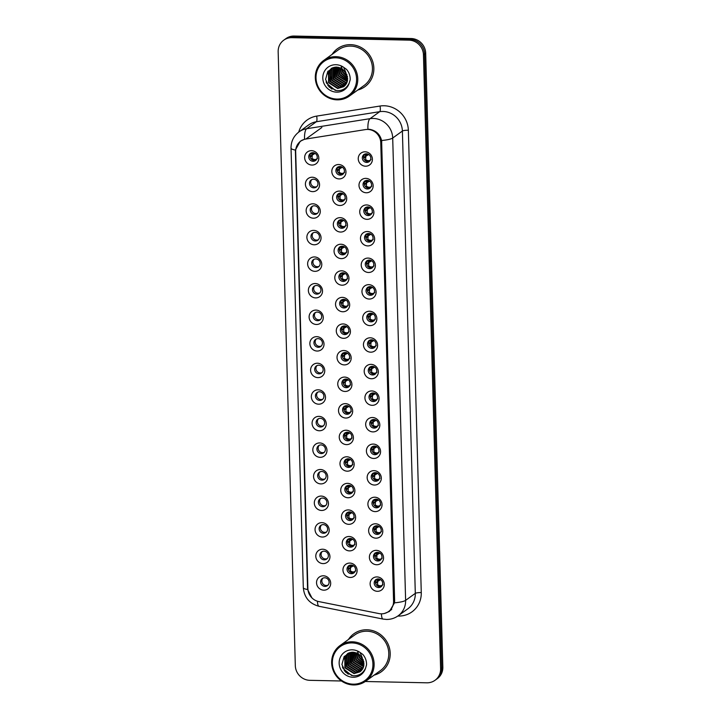 <?xml version="1.0" encoding="UTF-8"?>
<svg xmlns="http://www.w3.org/2000/svg" width="721" height="721" viewBox="0 0 721 721"><rect width="100%" height="100%" fill="white"/><g stroke="black" fill="none" stroke-linecap="round" stroke-linejoin="round"><path stroke-width="1.08" d="M312.68 191.633A7.318 6.949 54.2 0 1 305.407 184.288A7.318 6.949 54.2 0 1 312.274 177.24A7.318 6.949 54.2 0 1 319.556 184.585A7.318 6.949 54.2 0 1 312.68 191.633M313.599 179.223A4.389 4.173 -125.8 0 0 309.715 184.774A4.389 4.173 -125.8 0 0 316.294 187.1A4.389 4.173 -125.8 0 0 313.599 179.223M313.419 218.202A7.318 6.949 54.2 0 1 306.146 210.856A7.318 6.949 54.2 0 1 313.022 203.809A7.318 6.949 54.2 0 1 320.295 211.154A7.318 6.949 54.2 0 1 313.419 218.202M314.347 205.791A4.389 4.173 -125.8 0 0 310.463 211.343A4.389 4.173 -125.8 0 0 317.033 213.668A4.389 4.173 -125.8 0 0 314.347 205.791M314.167 244.77A7.318 6.949 54.2 0 1 306.885 237.425A7.318 6.949 54.2 0 1 313.761 230.378A7.318 6.949 54.2 0 1 321.043 237.723A7.318 6.949 54.2 0 1 314.167 244.77M315.086 232.36A4.389 4.173 -125.8 0 0 311.202 237.912A4.389 4.173 -125.8 0 0 317.772 240.237A4.389 4.173 -125.8 0 0 315.086 232.36M314.906 271.339A7.318 6.949 54.2 0 1 307.633 263.994A7.318 6.949 54.2 0 1 314.509 256.946A7.318 6.949 54.2 0 1 321.782 264.292A7.318 6.949 54.2 0 1 314.906 271.339M315.825 258.929A4.389 4.173 -125.8 0 0 311.941 264.481A4.389 4.173 -125.8 0 0 318.52 266.806A4.389 4.173 -125.8 0 0 315.825 258.929M315.645 297.908A7.318 6.949 54.2 0 1 308.372 290.563A7.318 6.949 54.2 0 1 315.248 283.524A7.318 6.949 54.2 0 1 322.521 290.86A7.318 6.949 54.2 0 1 315.645 297.908M316.573 285.498A4.389 4.173 -125.8 0 0 312.689 291.05A4.389 4.173 -125.8 0 0 319.259 293.384A4.389 4.173 -125.8 0 0 316.573 285.498M316.393 324.477A7.318 6.949 54.2 0 1 309.111 317.132A7.318 6.949 54.2 0 1 315.987 310.093A7.318 6.949 54.2 0 1 323.269 317.438A7.318 6.949 54.2 0 1 316.393 324.477M317.312 312.076A4.389 4.173 -125.8 0 0 313.428 317.619A4.389 4.173 -125.8 0 0 320.007 319.953A4.389 4.173 -125.8 0 0 317.312 312.076M317.132 351.046A7.318 6.949 54.2 0 1 309.859 343.701A7.318 6.949 54.2 0 1 316.735 336.662A7.318 6.949 54.2 0 1 324.008 344.007A7.318 6.949 54.2 0 1 317.132 351.046M318.051 338.645A4.389 4.173 -125.8 0 0 314.167 344.187A4.389 4.173 -125.8 0 0 320.746 346.522A4.389 4.173 -125.8 0 0 318.051 338.645M317.88 377.615A7.318 6.949 54.2 0 1 310.598 370.279A7.318 6.949 54.2 0 1 317.474 363.231A7.318 6.949 54.2 0 1 324.747 370.576A7.318 6.949 54.2 0 1 317.88 377.615M318.799 365.214A4.389 4.173 -125.8 0 0 314.915 370.765A4.389 4.173 -125.8 0 0 321.485 373.09A4.389 4.173 -125.8 0 0 318.799 365.214M318.619 404.184A7.318 6.949 54.2 0 1 311.337 396.847A7.318 6.949 54.2 0 1 318.213 389.8A7.318 6.949 54.2 0 1 325.495 397.145A7.318 6.949 54.2 0 1 318.619 404.184M319.538 391.782A4.389 4.173 -125.8 0 0 315.654 397.334A4.389 4.173 -125.8 0 0 322.233 399.659A4.389 4.173 -125.8 0 0 319.538 391.782M319.358 430.761A7.318 6.949 54.2 0 1 312.085 423.416A7.318 6.949 54.2 0 1 318.961 416.368A7.318 6.949 54.2 0 1 326.234 423.714A7.318 6.949 54.2 0 1 319.358 430.761M320.277 418.351A4.389 4.173 -125.8 0 0 316.393 423.903A4.389 4.173 -125.8 0 0 322.972 426.228A4.389 4.173 -125.8 0 0 320.277 418.351M320.106 457.33A7.318 6.949 54.2 0 1 312.824 449.985A7.318 6.949 54.2 0 1 319.7 442.937A7.318 6.949 54.2 0 1 326.974 450.283A7.318 6.949 54.2 0 1 320.106 457.33M321.025 444.92A4.389 4.173 -125.8 0 0 317.141 450.472A4.389 4.173 -125.8 0 0 323.711 452.797A4.389 4.173 -125.8 0 0 321.025 444.92M320.845 483.899A7.318 6.949 54.2 0 1 313.563 476.554A7.318 6.949 54.2 0 1 320.439 469.506A7.318 6.949 54.2 0 1 327.722 476.851A7.318 6.949 54.2 0 1 320.845 483.899M321.764 471.489A4.389 4.173 -125.8 0 0 317.88 477.041A4.389 4.173 -125.8 0 0 324.459 479.366A4.389 4.173 -125.8 0 0 321.764 471.489M321.584 510.468A7.318 6.949 54.2 0 1 314.311 503.123A7.318 6.949 54.2 0 1 321.187 496.075A7.318 6.949 54.2 0 1 328.461 503.42A7.318 6.949 54.2 0 1 321.584 510.468M322.503 498.058A4.389 4.173 -125.8 0 0 318.619 503.609A4.389 4.173 -125.8 0 0 325.198 505.935A4.389 4.173 -125.8 0 0 322.503 498.058M322.332 537.037A7.318 6.949 54.2 0 1 315.05 529.692A7.318 6.949 54.2 0 1 321.926 522.653A7.318 6.949 54.2 0 1 329.2 529.989A7.318 6.949 54.2 0 1 322.332 537.037M323.251 524.627A4.389 4.173 -125.8 0 0 319.367 530.178A4.389 4.173 -125.8 0 0 325.937 532.513A4.389 4.173 -125.8 0 0 323.251 524.627M323.071 563.606A7.318 6.949 54.2 0 1 315.798 556.261A7.318 6.949 54.2 0 1 322.666 549.222A7.318 6.949 54.2 0 1 329.948 556.567A7.318 6.949 54.2 0 1 323.071 563.606M323.99 551.195A4.389 4.173 -125.8 0 0 320.106 556.747A4.389 4.173 -125.8 0 0 326.685 559.081A4.389 4.173 -125.8 0 0 323.99 551.195M323.81 590.175A7.318 6.949 54.2 0 1 316.537 582.829A7.318 6.949 54.2 0 1 323.414 575.791A7.318 6.949 54.2 0 1 330.687 583.136A7.318 6.949 54.2 0 1 323.81 590.175M324.738 577.773A4.389 4.173 -125.8 0 0 320.845 583.316A4.389 4.173 -125.8 0 0 327.424 585.65A4.389 4.173 -125.8 0 0 324.738 577.773M311.941 165.064A7.318 6.949 54.2 0 1 304.659 157.719A7.318 6.949 54.2 0 1 311.535 150.671A7.318 6.949 54.2 0 1 318.817 158.016A7.318 6.949 54.2 0 1 311.941 165.064M312.86 152.654A4.389 4.173 -125.8 0 0 308.976 158.205A4.389 4.173 -125.8 0 0 315.546 160.531A4.389 4.173 -125.8 0 0 312.86 152.654M339.843 205.485A7.318 6.949 54.2 0 1 332.57 198.14A7.318 6.949 54.2 0 1 339.447 191.092A7.318 6.949 54.2 0 1 346.72 198.437A7.318 6.949 54.2 0 1 339.843 205.485M340.763 193.075A4.389 4.173 -125.8 0 0 336.878 198.626A4.389 4.173 -125.8 0 0 343.457 200.952A4.389 4.173 -125.8 0 0 340.763 193.075M340.591 232.054A7.318 6.949 54.2 0 1 333.309 224.709A7.318 6.949 54.2 0 1 340.186 217.661A7.318 6.949 54.2 0 1 347.459 225.006A7.318 6.949 54.2 0 1 340.591 232.054M341.511 219.644A4.389 4.173 -125.8 0 0 337.626 225.195A4.389 4.173 -125.8 0 0 344.196 227.521A4.389 4.173 -125.8 0 0 341.511 219.644M341.33 258.623A7.318 6.949 54.2 0 1 334.057 251.278A7.318 6.949 54.2 0 1 340.925 244.23A7.318 6.949 54.2 0 1 348.207 251.575A7.318 6.949 54.2 0 1 341.33 258.623M342.25 246.212A4.389 4.173 -125.8 0 0 338.365 251.764A4.389 4.173 -125.8 0 0 344.944 254.089A4.389 4.173 -125.8 0 0 342.25 246.212M342.069 285.192A7.318 6.949 54.2 0 1 334.796 277.846A7.318 6.949 54.2 0 1 341.673 270.808A7.318 6.949 54.2 0 1 348.946 278.144A7.318 6.949 54.2 0 1 342.069 285.192M342.998 272.781A4.389 4.173 -125.8 0 0 339.104 278.333A4.389 4.173 -125.8 0 0 345.683 280.667A4.389 4.173 -125.8 0 0 342.998 272.781M342.817 311.76A7.318 6.949 54.2 0 1 335.535 304.415A7.318 6.949 54.2 0 1 342.412 297.376A7.318 6.949 54.2 0 1 349.685 304.722A7.318 6.949 54.2 0 1 342.817 311.76M343.737 299.35A4.389 4.173 -125.8 0 0 339.852 304.902A4.389 4.173 -125.8 0 0 346.422 307.236A4.389 4.173 -125.8 0 0 343.737 299.35M343.556 338.329A7.318 6.949 54.2 0 1 336.283 330.984A7.318 6.949 54.2 0 1 343.151 323.945A7.318 6.949 54.2 0 1 350.433 331.29A7.318 6.949 54.2 0 1 343.556 338.329M344.476 325.928A4.389 4.173 -125.8 0 0 340.591 331.471A4.389 4.173 -125.8 0 0 347.171 333.805A4.389 4.173 -125.8 0 0 344.476 325.928M344.296 364.898A7.318 6.949 54.2 0 1 337.022 357.553A7.318 6.949 54.2 0 1 343.899 350.514A7.318 6.949 54.2 0 1 351.172 357.859A7.318 6.949 54.2 0 1 344.296 364.898M345.224 352.497A4.389 4.173 -125.8 0 0 341.339 358.049A4.389 4.173 -125.8 0 0 347.91 360.374A4.389 4.173 -125.8 0 0 345.224 352.497M345.044 391.467A7.318 6.949 54.2 0 1 337.761 384.131A7.318 6.949 54.2 0 1 344.638 377.083A7.318 6.949 54.2 0 1 351.92 384.428A7.318 6.949 54.2 0 1 345.044 391.467M345.963 379.066A4.389 4.173 -125.8 0 0 342.078 384.617A4.389 4.173 -125.8 0 0 348.649 386.943A4.389 4.173 -125.8 0 0 345.963 379.066M345.783 418.045A7.318 6.949 54.2 0 1 338.51 410.7A7.318 6.949 54.2 0 1 345.377 403.652A7.318 6.949 54.2 0 1 352.659 410.997A7.318 6.949 54.2 0 1 345.783 418.045M346.702 405.635A4.389 4.173 -125.8 0 0 342.817 411.186A4.389 4.173 -125.8 0 0 349.397 413.512A4.389 4.173 -125.8 0 0 346.702 405.635M346.522 444.614A7.318 6.949 54.2 0 1 339.249 437.268A7.318 6.949 54.2 0 1 346.125 430.221A7.318 6.949 54.2 0 1 353.398 437.566A7.318 6.949 54.2 0 1 346.522 444.614M347.45 432.203A4.389 4.173 -125.8 0 0 343.566 437.755A4.389 4.173 -125.8 0 0 350.136 440.08A4.389 4.173 -125.8 0 0 347.45 432.203M347.27 471.183A7.318 6.949 54.2 0 1 339.988 463.837A7.318 6.949 54.2 0 1 346.864 456.79A7.318 6.949 54.2 0 1 354.146 464.135A7.318 6.949 54.2 0 1 347.27 471.183M348.189 458.772A4.389 4.173 -125.8 0 0 344.305 464.324A4.389 4.173 -125.8 0 0 350.875 466.649A4.389 4.173 -125.8 0 0 348.189 458.772M348.009 497.751A7.318 6.949 54.2 0 1 340.736 490.406A7.318 6.949 54.2 0 1 347.612 483.358A7.318 6.949 54.2 0 1 354.885 490.704A7.318 6.949 54.2 0 1 348.009 497.751M348.928 485.341A4.389 4.173 -125.8 0 0 345.044 490.893A4.389 4.173 -125.8 0 0 351.623 493.218A4.389 4.173 -125.8 0 0 348.928 485.341M348.748 524.32A7.318 6.949 54.2 0 1 341.475 516.975A7.318 6.949 54.2 0 1 348.351 509.927A7.318 6.949 54.2 0 1 355.624 517.272A7.318 6.949 54.2 0 1 348.748 524.32M349.676 511.91A4.389 4.173 -125.8 0 0 345.792 517.462A4.389 4.173 -125.8 0 0 352.362 519.787A4.389 4.173 -125.8 0 0 349.676 511.91M349.496 550.889A7.318 6.949 54.2 0 1 342.214 543.544A7.318 6.949 54.2 0 1 349.09 536.505A7.318 6.949 54.2 0 1 356.372 543.841A7.318 6.949 54.2 0 1 349.496 550.889M350.415 538.479A4.389 4.173 -125.8 0 0 346.531 544.031A4.389 4.173 -125.8 0 0 353.101 546.365A4.389 4.173 -125.8 0 0 350.415 538.479M350.235 577.458A7.318 6.949 54.2 0 1 342.962 570.113A7.318 6.949 54.2 0 1 349.838 563.074A7.318 6.949 54.2 0 1 357.111 570.419A7.318 6.949 54.2 0 1 350.235 577.458M351.154 565.057A4.389 4.173 -125.8 0 0 347.27 570.599A4.389 4.173 -125.8 0 0 353.849 572.934A4.389 4.173 -125.8 0 0 351.154 565.057M339.104 178.916A7.318 6.949 54.2 0 1 331.822 171.571A7.318 6.949 54.2 0 1 338.699 164.523A7.318 6.949 54.2 0 1 345.981 171.868A7.318 6.949 54.2 0 1 339.104 178.916M340.024 166.506A4.389 4.173 -125.8 0 0 336.139 172.058A4.389 4.173 -125.8 0 0 342.718 174.383A4.389 4.173 -125.8 0 0 340.024 166.506M366.268 192.768A7.318 6.949 54.2 0 1 358.995 185.423A7.318 6.949 54.2 0 1 365.871 178.375A7.318 6.949 54.2 0 1 373.145 185.721A7.318 6.949 54.2 0 1 366.268 192.768M367.187 180.358A4.389 4.173 -125.8 0 0 363.303 185.91A4.389 4.173 -125.8 0 0 369.882 188.235A4.389 4.173 -125.8 0 0 367.187 180.358M367.007 219.337A7.318 6.949 54.2 0 1 359.734 211.992A7.318 6.949 54.2 0 1 366.61 204.944A7.318 6.949 54.2 0 1 373.884 212.289A7.318 6.949 54.2 0 1 367.007 219.337M367.935 206.927A4.389 4.173 -125.8 0 0 364.051 212.479A4.389 4.173 -125.8 0 0 370.621 214.804A4.389 4.173 -125.8 0 0 367.935 206.927M367.755 245.906A7.318 6.949 54.2 0 1 360.473 238.561A7.318 6.949 54.2 0 1 367.35 231.513A7.318 6.949 54.2 0 1 374.632 238.858A7.318 6.949 54.2 0 1 367.755 245.906M368.674 233.496A4.389 4.173 -125.8 0 0 364.79 239.048A4.389 4.173 -125.8 0 0 371.36 241.373A4.389 4.173 -125.8 0 0 368.674 233.496M368.494 272.475A7.318 6.949 54.2 0 1 361.221 265.13A7.318 6.949 54.2 0 1 368.098 258.082A7.318 6.949 54.2 0 1 375.371 265.427A7.318 6.949 54.2 0 1 368.494 272.475M369.413 260.065A4.389 4.173 -125.8 0 0 365.529 265.616A4.389 4.173 -125.8 0 0 372.108 267.942A4.389 4.173 -125.8 0 0 369.413 260.065M369.233 299.044A7.318 6.949 54.2 0 1 361.96 291.699A7.318 6.949 54.2 0 1 368.837 284.66A7.318 6.949 54.2 0 1 376.11 291.996A7.318 6.949 54.2 0 1 369.233 299.044M370.161 286.634A4.389 4.173 -125.8 0 0 366.277 292.185A4.389 4.173 -125.8 0 0 372.847 294.519A4.389 4.173 -125.8 0 0 370.161 286.634M369.981 325.613A7.318 6.949 54.2 0 1 362.699 318.267A7.318 6.949 54.2 0 1 369.576 311.229A7.318 6.949 54.2 0 1 376.858 318.574A7.318 6.949 54.2 0 1 369.981 325.613M370.9 313.211A4.389 4.173 -125.8 0 0 367.016 318.754A4.389 4.173 -125.8 0 0 373.595 321.088A4.389 4.173 -125.8 0 0 370.9 313.211M370.72 352.181A7.318 6.949 54.2 0 1 363.447 344.836A7.318 6.949 54.2 0 1 370.324 337.798A7.318 6.949 54.2 0 1 377.597 345.143A7.318 6.949 54.2 0 1 370.72 352.181M371.639 339.78A4.389 4.173 -125.8 0 0 367.755 345.323A4.389 4.173 -125.8 0 0 374.334 347.657A4.389 4.173 -125.8 0 0 371.639 339.78M371.468 378.75A7.318 6.949 54.2 0 1 364.186 371.414A7.318 6.949 54.2 0 1 371.063 364.366A7.318 6.949 54.2 0 1 378.336 371.712A7.318 6.949 54.2 0 1 371.468 378.75M372.387 366.349A4.389 4.173 -125.8 0 0 368.503 371.901A4.389 4.173 -125.8 0 0 375.073 374.226A4.389 4.173 -125.8 0 0 372.387 366.349M372.207 405.319A7.318 6.949 54.2 0 1 364.925 397.983A7.318 6.949 54.2 0 1 371.802 390.935A7.318 6.949 54.2 0 1 379.084 398.28A7.318 6.949 54.2 0 1 372.207 405.319M373.127 392.918A4.389 4.173 -125.8 0 0 369.242 398.47A4.389 4.173 -125.8 0 0 375.821 400.795A4.389 4.173 -125.8 0 0 373.127 392.918M372.946 431.897A7.318 6.949 54.2 0 1 365.673 424.552A7.318 6.949 54.2 0 1 372.55 417.504A7.318 6.949 54.2 0 1 379.823 424.849A7.318 6.949 54.2 0 1 372.946 431.897M373.866 419.487A4.389 4.173 -125.8 0 0 369.981 425.039A4.389 4.173 -125.8 0 0 376.56 427.364A4.389 4.173 -125.8 0 0 373.866 419.487M373.694 458.466A7.318 6.949 54.2 0 1 366.412 451.121A7.318 6.949 54.2 0 1 373.289 444.073A7.318 6.949 54.2 0 1 380.562 451.418A7.318 6.949 54.2 0 1 373.694 458.466M374.614 446.056A4.389 4.173 -125.8 0 0 370.729 451.607A4.389 4.173 -125.8 0 0 377.299 453.933A4.389 4.173 -125.8 0 0 374.614 446.056M374.433 485.035A7.318 6.949 54.2 0 1 367.16 477.69A7.318 6.949 54.2 0 1 374.028 470.642A7.318 6.949 54.2 0 1 381.31 477.987A7.318 6.949 54.2 0 1 374.433 485.035M375.353 472.625A4.389 4.173 -125.8 0 0 371.468 478.176A4.389 4.173 -125.8 0 0 378.047 480.501A4.389 4.173 -125.8 0 0 375.353 472.625M375.172 511.604A7.318 6.949 54.2 0 1 367.899 504.258A7.318 6.949 54.2 0 1 374.776 497.211A7.318 6.949 54.2 0 1 382.049 504.556A7.318 6.949 54.2 0 1 375.172 511.604M376.092 499.193A4.389 4.173 -125.8 0 0 372.207 504.745A4.389 4.173 -125.8 0 0 378.786 507.07A4.389 4.173 -125.8 0 0 376.092 499.193M375.92 538.172A7.318 6.949 54.2 0 1 368.638 530.827A7.318 6.949 54.2 0 1 375.515 523.788A7.318 6.949 54.2 0 1 382.788 531.125A7.318 6.949 54.2 0 1 375.92 538.172M376.84 525.762A4.389 4.173 -125.8 0 0 372.955 531.314A4.389 4.173 -125.8 0 0 379.525 533.648A4.389 4.173 -125.8 0 0 376.84 525.762M376.659 564.741A7.318 6.949 54.2 0 1 369.386 557.396A7.318 6.949 54.2 0 1 376.254 550.357A7.318 6.949 54.2 0 1 383.536 557.703A7.318 6.949 54.2 0 1 376.659 564.741M377.579 552.331A4.389 4.173 -125.8 0 0 373.694 557.883A4.389 4.173 -125.8 0 0 380.273 560.217A4.389 4.173 -125.8 0 0 377.579 552.331M377.398 591.31A7.318 6.949 54.2 0 1 370.125 583.965A7.318 6.949 54.2 0 1 377.002 576.926A7.318 6.949 54.2 0 1 384.275 584.271A7.318 6.949 54.2 0 1 377.398 591.31M378.327 578.909A4.389 4.173 -125.8 0 0 374.433 584.452A4.389 4.173 -125.8 0 0 381.012 586.786A4.389 4.173 -125.8 0 0 378.327 578.909M365.529 166.2A7.318 6.949 54.2 0 1 358.247 158.854A7.318 6.949 54.2 0 1 365.123 151.807A7.318 6.949 54.2 0 1 372.406 159.152A7.318 6.949 54.2 0 1 365.529 166.2M366.448 153.789A4.389 4.173 -125.8 0 0 362.564 159.341A4.389 4.173 -125.8 0 0 369.134 161.666A4.389 4.173 -125.8 0 0 366.448 153.789M316.87 186.595A4.389 4.173 54.2 0 1 311.814 179.592M317.61 213.164A4.389 4.173 54.2 0 1 312.563 206.161M318.358 239.732A4.389 4.173 54.2 0 1 313.302 232.73M319.097 266.301A4.389 4.173 54.2 0 1 314.041 259.299M319.836 292.87A4.389 4.173 54.2 0 1 314.789 285.867M320.584 319.439A4.389 4.173 54.2 0 1 315.528 312.436M321.323 346.008A4.389 4.173 54.2 0 1 316.267 339.005M322.062 372.577A4.389 4.173 54.2 0 1 317.015 365.574M322.81 399.155A4.389 4.173 54.2 0 1 317.754 392.152M323.549 425.723A4.389 4.173 54.2 0 1 318.502 418.721M324.288 452.292A4.389 4.173 54.2 0 1 319.241 445.29M325.036 478.861A4.389 4.173 54.2 0 1 319.98 471.858M325.775 505.43A4.389 4.173 54.2 0 1 320.728 498.427M326.514 531.999A4.389 4.173 54.2 0 1 321.467 524.996M327.262 558.568A4.389 4.173 54.2 0 1 322.206 551.565M328.001 585.137A4.389 4.173 54.2 0 1 322.954 578.134M316.131 160.026A4.389 4.173 54.2 0 1 311.075 153.023M344.034 200.447A4.389 4.173 54.2 0 1 338.987 193.444M344.773 227.016A4.389 4.173 54.2 0 1 339.726 220.013M345.521 253.585A4.389 4.173 54.2 0 1 340.465 246.582M346.26 280.154A4.389 4.173 54.2 0 1 341.213 273.151M346.999 306.722A4.389 4.173 54.2 0 1 341.952 299.72M347.747 333.291A4.389 4.173 54.2 0 1 342.691 326.289M348.486 359.86A4.389 4.173 54.2 0 1 343.439 352.857M349.225 386.429A4.389 4.173 54.2 0 1 344.178 379.426M349.973 413.007A4.389 4.173 54.2 0 1 344.917 406.004M350.712 439.576A4.389 4.173 54.2 0 1 345.665 432.573M351.46 466.145A4.389 4.173 54.2 0 1 346.404 459.142M352.199 492.713A4.389 4.173 54.2 0 1 347.143 485.711M352.939 519.282A4.389 4.173 54.2 0 1 347.892 512.28M353.687 545.851A4.389 4.173 54.2 0 1 348.631 538.848M354.426 572.42A4.389 4.173 54.2 0 1 349.37 565.417M343.295 173.878A4.389 4.173 54.2 0 1 338.239 166.875M370.459 187.73A4.389 4.173 54.2 0 1 365.403 180.728M371.198 214.299A4.389 4.173 54.2 0 1 366.151 207.297M371.946 240.868A4.389 4.173 54.2 0 1 366.89 233.865M372.685 267.437A4.389 4.173 54.2 0 1 367.629 260.434M373.424 294.006A4.389 4.173 54.2 0 1 368.377 287.003M374.172 320.575A4.389 4.173 54.2 0 1 369.116 313.572M374.911 347.143A4.389 4.173 54.2 0 1 369.855 340.141M375.65 373.712A4.389 4.173 54.2 0 1 370.603 366.71M376.398 400.29A4.389 4.173 54.2 0 1 371.342 393.287M377.137 426.859A4.389 4.173 54.2 0 1 372.09 419.856M377.876 453.428A4.389 4.173 54.2 0 1 372.829 446.425M378.624 479.997A4.389 4.173 54.2 0 1 373.568 472.994M379.363 506.566A4.389 4.173 54.2 0 1 374.316 499.563M380.102 533.134A4.389 4.173 54.2 0 1 375.055 526.132M380.85 559.703A4.389 4.173 54.2 0 1 375.794 552.701M381.589 586.272A4.389 4.173 54.2 0 1 376.542 579.269M369.72 161.162A4.389 4.173 54.2 0 1 364.664 154.159M365.448 129.582A13.176 12.509 54.2 0 1 367.656 129.429A13.176 12.509 54.2 0 1 380.76 142.65L393.567 601.143A13.176 12.509 54.2 0 1 388.538 611.561A13.176 12.509 54.2 0 1 378.976 613.58L318.763 601.575A13.176 12.509 54.2 0 1 307.885 588.597L295.673 151.581A13.176 12.509 54.2 0 1 300.702 141.163A13.176 12.509 54.2 0 1 305.839 139.045L365.448 129.582M350.568 44.657A23.423 22.243 -125.8 0 0 337.509 48.686A23.423 22.243 -125.8 0 0 332.084 54.399A23.423 22.243 -125.8 0 1 337.509 48.686A23.423 22.243 -125.8 0 1 350.568 44.657A23.423 22.243 -125.8 0 1 372.568 61.096A23.423 22.243 -125.8 0 1 364.916 86.673A23.423 22.243 -125.8 0 0 372.568 61.096A23.423 22.243 -125.8 0 0 350.568 44.657M366.908 629.766A23.423 22.243 -125.8 0 0 353.849 633.795A23.423 22.243 -125.8 0 0 348.432 639.509A23.423 22.243 -125.8 0 1 353.849 633.795A23.423 22.243 -125.8 0 1 366.908 629.766A23.423 22.243 -125.8 0 1 388.916 646.205A23.423 22.243 -125.8 0 1 381.256 671.792A23.423 22.243 -125.8 0 0 388.916 646.205A23.423 22.243 -125.8 0 0 366.908 629.766M311.914 597.871L307.642 589.571L307.534 588.066L295.367 150.067A17.079 3.118 -1.6 0 1 291.032 148.129C291.014 141.397 293.681 135.972 299.044 131.871A19.521 18.53 54.2 0 1 306.659 128.735L370.026 118.668A17.079 4.84 81 0 0 367.908 129.248L369.783 129.356C376.001 130.546 379.949 134.259 381.607 140.496L394.639 600.899L394.522 602.828L389.439 611.435L384.374 613.517M283.75 40.178L285.985 38.564A14.636 13.897 -125.8 0 1 294.15 36.05L411.141 38.528A14.636 13.897 -125.8 0 1 425.687 53.219L442.838 667.105A14.636 13.897 -125.8 0 1 437.25 678.677L436.133 679.488A14.636 13.897 -125.8 0 0 441.721 667.907L424.57 54.021A14.636 13.897 -125.8 0 0 410.015 39.34L293.032 36.861A14.636 13.897 -125.8 0 0 284.867 39.376A14.636 13.897 -125.8 0 1 293.032 36.861L410.015 39.34A14.636 13.897 -125.8 0 1 424.57 54.021L441.721 667.907A14.636 13.897 -125.8 0 1 436.133 679.488L435.015 680.291A14.636 13.897 -125.8 0 0 440.603 668.718L423.452 54.832A14.636 13.897 -125.8 0 0 408.897 40.142L291.915 37.663A14.636 13.897 -125.8 0 0 283.75 40.178A14.636 13.897 -125.8 0 0 278.162 51.75L295.313 665.636A14.636 13.897 -125.8 0 0 309.859 680.327L341.502 680.994M295.367 150.067L300.251 141.226L304.541 139.261A17.079 4.84 81 0 1 306.659 128.735L316.357 121.741A19.521 18.53 -125.8 0 0 308.741 124.877L299.044 131.871M357.778 90.017A23.423 22.243 -125.8 0 0 364.916 86.673A23.423 22.243 -125.8 0 1 357.778 90.017M374.127 675.126A23.423 22.243 -125.8 0 0 381.256 671.792A23.423 22.243 -125.8 0 1 374.127 675.126M365.277 681.498L426.85 682.805A14.636 13.897 -125.8 0 0 435.015 680.291M363.817 158.485L364.511 156.971L366.214 155.988L364.835 156.619L368.629 154.438M371.081 159.575C369.341 161.08 367.521 161.044 365.61 159.458L367.935 161.486L370.206 160.513M365.862 156.394L365.61 159.458M368.773 154.528L366.214 155.988M367.611 153.979L365.826 155.312L365.34 155.258L365.646 153.852M363.817 154.501L365.34 155.258M341.186 166.695L339.411 168.029L338.915 167.975L339.221 166.569M337.401 167.218L338.915 167.975M344.656 172.292C342.926 173.797 341.096 173.761 339.185 172.175L341.52 174.203L343.782 173.229M342.205 167.155L338.086 169.687L339.438 169.111L339.185 172.175M339.438 169.111L338.41 169.336M342.349 167.245L339.789 168.705M338.086 169.687L337.401 171.201M314.023 152.843L312.238 154.177L311.751 154.123L312.058 152.717M310.228 153.366L311.751 154.123M317.492 158.44C315.753 159.945 313.932 159.909 312.022 158.323L314.356 160.35L316.618 159.377M315.041 153.303L310.922 155.835L312.274 155.258L312.022 158.323M312.274 155.258L311.247 155.484M315.185 153.393L312.626 154.853M310.922 155.835L310.228 157.349M364.565 185.054L365.25 183.549L366.953 182.557L365.574 183.188L369.368 181.007M371.82 186.144C370.089 187.649 368.26 187.613 366.349 186.027L368.674 188.055L370.945 187.081M366.601 182.963L366.349 186.027M369.512 181.097L366.953 182.557M368.35 180.547L366.574 181.881L366.088 181.827L366.385 180.421M364.565 181.07L366.088 181.827M365.304 211.623L365.989 210.117L367.701 209.135L366.313 209.757L370.107 207.576M372.568 212.713C370.828 214.218 369.008 214.182 367.088 212.605L369.422 214.624L371.694 213.65M367.35 209.532L367.088 212.605M370.252 207.666L367.701 209.135M369.089 207.116L367.313 208.45L366.827 208.396L367.133 206.99M365.304 207.639L366.827 208.396M366.043 238.191L366.737 236.686L368.44 235.704L367.061 236.326L370.855 234.145M373.307 239.291C371.567 240.796 369.747 240.751 367.836 239.174L370.161 241.193L372.433 240.219M368.089 236.1L367.836 239.174M371 234.235L368.44 235.704M369.837 233.685L368.061 235.019L367.566 234.965L367.872 233.559M366.043 234.208L367.566 234.965M366.791 264.76L367.476 263.255L369.179 262.273L367.8 262.895L371.594 260.714M374.046 265.86C372.315 267.365 370.486 267.32 368.575 265.743L370.9 267.761L373.172 266.797M368.828 262.669L368.575 265.743M371.739 260.804L369.179 262.273M370.576 260.254L368.801 261.588L368.314 261.534L368.611 260.128M366.791 260.777L368.314 261.534M341.925 193.264L340.15 194.598L339.663 194.544L339.961 193.138M338.14 193.787L339.663 194.544M345.404 198.861C343.665 200.366 341.835 200.33 339.924 198.744L342.259 200.771L344.521 199.798M342.944 193.724L338.825 196.265L340.177 195.679L339.924 198.744M340.177 195.679L339.149 195.905M343.088 193.814L340.537 195.283M338.825 196.256L338.14 197.77M342.673 219.833L340.889 221.167L340.402 221.113L340.709 219.707M338.879 220.356L340.402 221.113M346.143 225.43C344.404 226.935 342.583 226.899 340.673 225.322L343.007 227.34L345.269 226.367M343.683 220.293L339.573 222.834L340.925 222.248L340.673 225.322M340.925 222.248L339.897 222.474M343.836 220.383L341.276 221.852M339.573 222.834L338.879 224.339M343.412 246.402L341.637 247.736L341.141 247.682L341.448 246.276M339.627 246.924L341.141 247.682M346.882 252.008C345.152 253.513 343.322 253.468 341.412 251.89L343.746 253.909L346.008 252.945M344.431 246.861L340.312 249.403L341.664 248.817L341.412 251.89M341.664 248.817L340.636 249.042M344.575 246.952L342.015 248.421M340.312 249.403L339.627 250.908M349.397 96.064L364.06 85.493A21.963 20.846 -125.8 0 0 371.234 61.51A21.963 20.846 -125.8 0 0 350.604 46.099A21.963 20.846 -125.8 0 0 338.365 49.866L323.702 60.447A21.963 20.846 -125.8 0 0 316.519 84.429A21.963 20.846 -125.8 0 0 337.149 99.84A21.963 20.846 -125.8 0 0 349.397 96.064A21.963 20.846 -125.8 0 0 356.571 72.091A21.963 20.846 -125.8 0 0 335.941 56.671A21.963 20.846 -125.8 0 0 323.702 60.447M336.869 99.056A20.981 19.927 -125.8 0 0 356.58 78.868A20.981 19.927 -125.8 0 0 335.725 57.815A20.981 19.927 -125.8 0 0 316.014 78.003A20.981 19.927 -125.8 0 0 336.869 99.056M345.071 71.406L336.599 67.107L334.914 67.206L327.812 71.379L325.577 79.4L329.227 87.07L336.743 90.657C342.565 90.864 346.729 88.313 349.234 82.996L350.199 79.77C350.316 75.867 349.09 72.397 346.513 69.36L343.701 67.35L345.873 72.542L347.351 81.185L346.486 83.474L343.656 86.727L337.662 88.512L328.542 82.699L328.506 71.667L331.498 68.297M347.549 77.129L342.745 72.461L341.394 68.36M341.375 68.162L341.294 66.819M347.459 76.579L343.142 72.172L341.871 68.63M341.835 68.405L341.7 66.963M347.648 78.95L341.168 73.596L339.726 67.648M347.657 78.535L341.565 73.308L340.114 67.783M347.513 80.419L339.591 74.732L338.293 67.278M347.567 80.076L339.988 74.452L338.636 67.35M347.225 81.68L338.014 75.876L337.013 67.125M347.306 81.383L338.41 75.588L337.32 67.143M346.819 82.789L345.557 82.816L336.437 77.012L335.842 67.116M346.927 82.518L345.954 82.536L336.824 76.723L336.121 67.107M346.323 83.762L343.98 83.951L334.859 78.147L334.751 67.233M346.459 83.528L344.377 83.672L335.247 77.868L335.013 67.197M345.756 84.645L342.403 85.096L333.273 79.292L333.237 68.252L333.742 67.45M345.9 84.429L342.79 84.808L333.67 79.004L333.985 67.386M345.116 85.42L340.826 86.232L331.696 80.428L331.66 69.396L332.814 67.729M345.287 85.24L341.213 85.952L332.093 80.139L332.057 69.108L333.039 67.648M344.422 86.114L339.24 87.367L330.119 81.563L330.083 70.532L332.002 68.053M344.602 85.952L339.636 87.088L330.515 81.284L330.479 70.252L332.192 67.972M343.854 86.583L338.059 88.223L328.938 82.419L328.893 71.388L331.561 68.261M347.044 75.002L342.592 69.081M331.93 89.125L327.839 85.429M335.382 90.449L326.865 83.51L326.063 81.852M329.389 79.986L328.109 73.127M330.975 78.841L329.686 71.992M329.758 71.154L329.966 69.829M365.736 681.174L380.4 670.602A21.963 20.846 -125.8 0 0 387.583 646.62A21.963 20.846 -125.8 0 0 366.953 631.208A21.963 20.846 -125.8 0 0 354.705 634.976L340.042 645.556A21.963 20.846 -125.8 0 0 332.859 669.539A21.963 20.846 -125.8 0 0 353.488 684.95A21.963 20.846 -125.8 0 0 365.736 681.174A21.963 20.846 -125.8 0 0 372.919 657.201A21.963 20.846 -125.8 0 0 352.29 641.789A21.963 20.846 -125.8 0 0 340.042 645.556M353.218 684.166A20.981 19.927 -125.8 0 0 372.928 663.978A20.981 19.927 -125.8 0 0 352.064 642.925A20.981 19.927 -125.8 0 0 332.354 663.122A20.981 19.927 -125.8 0 0 353.218 684.166M361.419 656.516L352.939 652.217L351.262 652.316L344.16 656.489L341.925 664.51L345.566 672.179L353.083 675.766C358.905 675.983 363.078 673.423 365.583 668.106L366.538 664.888C366.656 660.977 365.43 657.507 362.861 654.47L360.049 652.46L362.212 657.651L363.699 666.303L362.834 668.583L360.004 671.837L354.011 673.621L344.881 667.817L344.845 656.786L347.846 653.406M363.889 662.238L359.094 657.57L357.742 653.469M357.715 653.28L357.643 651.928M363.799 661.689L359.482 657.282L358.22 653.74M358.184 653.514L358.04 652.072M363.997 664.059L357.508 658.706L356.066 652.757M363.997 663.644L357.904 658.417L356.453 652.902M363.853 665.537L355.931 659.841L354.642 652.397M363.907 665.186L356.327 659.562L354.984 652.46M363.564 666.79L354.353 660.986L353.353 652.235M363.645 666.492L354.75 660.697L353.669 652.262M363.159 667.898L361.897 667.925L352.776 662.121L352.181 652.226M363.276 667.637L362.293 667.646L353.173 661.833L352.47 652.217M362.672 668.881L360.32 669.07L351.199 663.257L351.091 652.343M362.798 668.646L360.716 668.782L351.596 662.978L351.361 652.307M362.095 669.755L358.743 670.206L349.622 664.402L349.577 653.37L350.082 652.559M362.248 669.539L359.139 669.917L350.018 664.113L350.334 652.496M361.464 670.53L357.165 671.341L348.045 665.537L348 654.506L349.162 652.838M361.627 670.35L357.562 671.062L348.432 665.249L348.396 654.217L349.379 652.766M360.761 671.233L355.588 672.486L346.468 666.673L346.422 655.641L348.351 653.163M360.942 671.062L355.985 672.197L346.855 666.393L346.819 655.362L348.54 653.082M360.203 671.693L354.408 673.333L345.278 667.529L345.242 656.498L347.901 653.379M363.384 660.112L358.932 654.19M348.27 674.234L344.178 670.539M351.731 675.559L343.205 668.619L342.403 666.961M345.738 665.095L344.458 658.237M347.315 663.951L346.035 657.101M346.098 656.263L346.305 654.938M367.53 291.338L368.215 289.824L369.927 288.842L368.539 289.463L372.333 287.282M374.794 292.429C373.054 293.934 371.234 293.889 369.314 292.311L371.648 294.33L373.92 293.366M369.576 289.238L369.314 292.311M372.478 287.373L369.927 288.842M371.315 286.823L369.54 288.157L369.053 288.112L369.359 286.697M367.53 287.346L369.053 288.112M368.278 317.907L368.963 316.393L370.666 315.41L369.287 316.032L373.081 313.851M375.533 318.997C373.793 320.503 371.973 320.466 370.062 318.88L372.387 320.899L374.659 319.935M370.315 315.807L370.062 318.88M373.226 313.95L370.666 315.41M372.063 313.392L370.288 314.735L369.792 314.68L370.098 313.265M368.269 313.923L369.792 314.68M369.017 344.476L369.702 342.962L371.405 341.979L370.026 342.601L373.82 340.42M376.272 345.566C374.541 347.071 372.712 347.035 370.801 345.449L373.127 347.468L375.398 346.504M371.054 342.385L370.801 345.449M373.965 340.519L371.405 341.979M372.802 339.961L371.027 341.303L370.54 341.249L370.837 339.834M369.017 340.492L370.54 341.249M344.151 272.971L342.376 274.304L341.889 274.25L342.187 272.844M340.366 273.493L341.889 274.25M347.63 278.576C345.891 280.081 344.061 280.036 342.151 278.459L344.485 280.478L346.747 279.514M345.17 273.43L341.051 275.972L342.403 275.386L342.151 278.459M342.403 275.386L341.375 275.611M345.314 273.52L342.763 274.989M341.051 275.972L340.366 277.477M344.899 299.539L343.115 300.882L342.628 300.828L342.935 299.413M341.105 300.071L342.628 300.828M348.369 305.145C346.63 306.65 344.809 306.614 342.899 305.028L345.233 307.047L347.495 306.083M345.909 299.999L341.799 302.541L343.151 301.955L342.899 305.028M343.151 301.955L342.124 302.18M346.062 300.098L343.502 301.558M341.799 302.541L341.105 304.046M345.638 326.108L343.863 327.451L343.367 327.397L343.674 325.982M341.853 326.64L343.367 327.397M349.108 331.714C347.378 333.219 345.548 333.183 343.638 331.597L345.972 333.616L348.234 332.651M346.657 326.568L342.538 329.109L343.89 328.524L343.638 331.597M343.89 328.524L342.863 328.749M346.801 326.667L344.241 328.127M342.538 329.109L341.853 330.615M369.756 371.045L370.441 369.531L372.153 368.548L370.765 369.17L374.569 366.998M377.02 372.135C375.28 373.64 373.46 373.604 371.54 372.018L373.875 374.037L376.146 373.072M371.802 368.954L371.54 372.018M374.713 367.088L372.153 368.548M373.541 366.538L371.766 367.872L371.279 367.818L371.585 366.412M369.756 367.061L371.279 367.818M370.504 397.613L371.189 396.099L372.892 395.117L371.513 395.748L375.308 393.567M377.759 398.704C376.02 400.209 374.199 400.173 372.288 398.587L374.614 400.606L376.885 399.641M372.541 395.523L372.288 398.587M375.452 393.657L372.892 395.117M374.289 393.107L372.514 394.441L372.018 394.387L372.324 392.981M370.495 393.63L372.018 394.387M371.243 424.182L371.928 422.668L373.64 421.686L372.252 422.317L376.047 420.136M378.498 425.273C376.768 426.778 374.938 426.742 373.027 425.156L375.353 427.183L377.624 426.21M373.28 422.091L373.027 425.156M376.191 420.226L373.64 421.686M375.028 419.676L373.253 421.01L372.766 420.956L373.063 419.55M371.243 420.199L372.766 420.956M371.982 450.751L372.667 449.246L374.379 448.264L372.991 448.886L376.795 446.705M379.246 451.842C377.507 453.347 375.686 453.311 373.766 451.725L376.101 453.752L378.372 452.779M374.028 448.66L373.766 451.725M376.939 446.795L374.379 448.264M375.776 446.245L373.992 447.579L373.505 447.525L373.811 446.119M371.982 446.768L373.505 447.525M372.73 477.32L373.415 475.815L375.118 474.833L373.739 475.454L377.534 473.273M379.985 478.411C378.255 479.916 376.425 479.88 374.514 478.302L376.84 480.321L379.111 479.348M374.767 475.229L374.514 478.302M377.678 473.364L375.118 474.833M376.515 472.814L374.74 474.148L374.244 474.094L374.55 472.688M372.721 473.337L374.244 474.094M346.377 352.677L344.602 354.02L344.115 353.966L344.413 352.551M342.592 353.209L344.115 353.966M349.856 358.283C348.117 359.788 346.296 359.752 344.377 358.166L346.711 360.185L348.973 359.22M347.396 353.137L343.277 355.678L344.629 355.102L344.377 358.166M344.629 355.102L343.602 355.318M347.54 353.236L344.989 354.696M343.286 355.678L342.592 357.192M347.125 379.255L345.341 380.589L344.854 380.535L345.161 379.129M343.331 379.778L344.854 380.535M350.595 384.852C348.856 386.357 347.035 386.321 345.125 384.735L347.459 386.753L349.721 385.789M348.144 379.715L344.025 382.247L345.377 381.67L345.125 384.735M345.377 381.67L344.35 381.896M348.288 379.805L345.729 381.265M344.025 382.247L343.331 383.761M347.864 405.824L346.089 407.158L345.593 407.104L345.9 405.698M344.079 406.347L345.593 407.104M351.334 411.421C349.604 412.926 347.774 412.89 345.864 411.303L348.198 413.331L350.46 412.358M348.883 406.284L344.764 408.816L346.116 408.239L345.864 411.303M346.116 408.239L345.089 408.465M349.027 406.374L346.468 407.834M344.764 408.816L344.079 410.33M348.603 432.393L346.828 433.727L346.341 433.672L346.648 432.267M344.818 432.915L346.341 433.672M352.082 437.989C350.343 439.495 348.522 439.459 346.603 437.872L348.937 439.9L351.208 438.927M346.855 434.808L345.503 435.394L346.855 434.808L346.603 437.872M349.766 432.942L347.216 434.402M345.512 435.385L344.818 436.899M349.622 432.852L345.837 435.033M349.352 458.962L347.567 460.295L347.08 460.241L347.387 458.835M345.557 459.484L347.08 460.241M352.821 464.558C351.082 466.063 349.261 466.027 347.351 464.45L349.685 466.469L351.947 465.496M350.37 459.421L346.251 461.963L347.603 461.377L347.351 464.45M347.603 461.377L346.576 461.602M350.514 459.511L347.955 460.98M346.251 461.954L345.557 463.468M373.469 503.889L374.154 502.384L375.866 501.401L374.478 502.023L378.273 499.842M380.733 504.988C378.994 506.493 377.164 506.448 375.253 504.871L377.588 506.89L379.85 505.926M375.506 501.798L375.253 504.871M378.417 499.932L375.866 501.401M377.254 499.383L375.479 500.716L374.992 500.662L375.29 499.256M373.469 499.905L374.992 500.662M374.208 530.458L374.893 528.953L376.605 527.97L375.226 528.592L379.021 526.411M381.472 531.557C379.733 533.062 377.912 533.017 376.001 531.44L378.327 533.459L380.598 532.495M376.254 528.367L376.001 531.44M379.165 526.501L376.605 527.97M378.002 525.951L376.218 527.285L375.731 527.231L376.038 525.825M374.208 526.474L375.731 527.231M374.956 557.036L375.641 555.521L377.344 554.539L375.965 555.161L379.76 552.98M382.211 558.126C380.481 559.631 378.651 559.595 376.741 558.009L379.066 560.028L381.337 559.063M376.993 554.936L376.741 558.009M379.904 553.079L377.344 554.539M378.741 552.52L376.966 553.863L376.47 553.809L376.777 552.394M374.956 553.043L376.47 553.809M375.695 583.604L376.38 582.09L378.092 581.108L376.704 581.73L380.499 579.549M382.959 584.695C381.22 586.2 379.39 586.164 377.48 584.578L379.814 586.597L382.076 585.632M377.732 581.505L377.48 584.578M380.643 579.648L378.092 581.108M379.48 579.089L377.705 580.432L377.218 580.378L377.516 578.963M375.695 579.621L377.218 580.378M350.091 485.53L348.315 486.864L347.828 486.81L348.126 485.404M346.305 486.053L347.828 486.81M353.56 491.136C351.83 492.641 350 492.596 348.09 491.019L350.424 493.038L352.686 492.064M351.109 485.99L346.99 488.532L348.342 487.946L348.09 491.019M348.342 487.946L347.315 488.171M351.253 486.08L348.694 487.549M346.99 488.532L346.305 490.037M350.83 512.099L349.054 513.433L348.567 513.379L348.874 511.973M347.044 512.622L348.567 513.379M354.308 517.705C352.569 519.21 350.748 519.165 348.829 517.588L351.163 519.607L353.434 518.642M351.848 512.559L347.729 515.1L349.081 514.515L348.829 517.588M349.081 514.515L348.054 514.74M351.992 512.649L349.442 514.118M347.738 515.1L347.044 516.606M351.578 538.668L349.802 540.002L349.306 539.957L349.613 538.542M347.783 539.191L349.306 539.957M355.047 544.274C353.308 545.779 351.488 545.734 349.577 544.157L351.911 546.176L354.173 545.211M352.596 539.128L348.477 541.669L349.829 541.083L349.577 544.157M349.829 541.083L348.802 541.309M352.74 539.218L350.181 540.687M348.477 541.669L347.783 543.174M352.317 565.237L350.541 566.58L350.055 566.526L350.352 565.111M348.531 565.769L350.055 566.526M355.786 570.843C354.056 572.348 352.227 572.312 350.316 570.726L352.65 572.744L354.912 571.78M353.335 565.697L349.216 568.238L350.568 567.652L350.316 570.726M350.568 567.652L349.541 567.878M353.479 565.796L350.92 567.256M349.216 568.238L348.531 569.743M305.839 139.045L321.872 127.482M393.567 601.143L394.621 600.386M380.76 142.65L381.806 141.893M421.271 592.572A4.876 0.892 -1.6 0 0 415.305 593.374L402.39 131.042A19.521 18.53 -125.8 0 0 382.986 111.458A19.521 18.53 -125.8 0 0 379.715 111.674L316.357 121.741A4.876 1.379 -99 0 0 316.645 116.108L380.012 106.041A24.397 23.162 54.2 0 1 408.356 130.24L421.271 592.572A24.397 23.162 54.2 0 1 398.353 616.058A24.397 23.162 54.2 0 1 397.821 616.04M407.861 608.803A19.521 18.53 -125.8 0 0 415.305 593.374L405.617 600.368A19.521 18.53 54.2 0 1 398.163 615.797L407.861 608.803M380.012 106.041A4.876 1.379 -99 0 1 379.715 111.674L370.026 118.668A19.521 18.53 54.2 0 1 373.298 118.451A19.521 18.53 54.2 0 1 392.702 138.035A17.079 3.118 178.4 0 1 381.607 140.496M394.522 602.828A17.079 3.118 -1.6 0 0 405.617 600.368L392.702 138.035L402.39 131.042A4.876 0.892 -1.6 0 1 408.356 130.24M307.642 589.571A17.079 3.118 178.4 0 1 303.307 587.624L291.032 148.129M317.447 601.233A17.079 3.749 101.3 0 0 319.061 606.298C309.48 603.72 304.226 597.493 303.307 587.624M381.436 613.823A17.079 3.749 101.3 0 0 383.058 619.069L319.061 606.298M298.71 132.114A24.397 23.162 54.2 0 1 316.645 116.108M440.603 668.718L442.838 667.105M423.452 54.832L425.687 53.219M408.897 40.142L411.141 38.528M291.915 37.663L294.15 36.05M388.511 611.741L391.413 609.651M365.394 157.277L363.952 157.899M365.259 155.213L364.231 154.7M338.834 167.93L337.816 167.416M338.978 169.994L337.527 170.616M311.67 154.078L310.643 153.564M311.805 156.142L310.363 156.763M366.142 183.846L364.7 184.468M365.998 181.782L364.979 181.268M366.881 210.415L365.439 211.037M366.746 208.36L365.718 207.846M367.62 236.984L366.178 237.606M367.485 234.929L366.466 234.415M368.368 263.553L366.926 264.174M368.224 261.498L367.205 260.984M339.573 194.508L338.555 193.985M339.717 196.563L338.275 197.184M340.321 221.077L339.294 220.563M340.456 223.131L339.014 223.753M341.06 247.645L340.042 247.132M341.204 249.7L339.753 250.322M343.701 67.35A13.96 13.257 -125.8 0 0 335.914 64.719A13.96 13.257 -125.8 0 0 322.801 78.147A13.96 13.257 -125.8 0 0 336.68 92.153A13.96 13.257 -125.8 0 0 349.234 82.996M360.049 652.46A13.96 13.257 -125.8 0 0 352.254 649.828A13.96 13.257 -125.8 0 0 339.149 663.257A13.96 13.257 -125.8 0 0 353.02 677.262A13.96 13.257 -125.8 0 0 365.583 668.106M369.107 290.121L367.665 290.743M368.972 288.067L367.944 287.553M369.855 316.69L368.404 317.312M369.711 314.635L368.692 314.122M370.594 343.259L369.152 343.881M370.45 341.204L369.431 340.691M341.808 274.214L340.781 273.701M341.943 276.269L340.501 276.891M342.547 300.783L341.52 300.269M342.682 302.838L341.24 303.46M343.286 327.352L342.268 326.838M343.43 329.407L341.988 330.029M371.333 369.828L369.891 370.45M371.198 367.773L370.17 367.259M372.081 396.406L370.63 397.019M371.937 394.342L370.918 393.828M372.82 422.975L371.378 423.597M372.676 420.911L371.657 420.397M373.559 449.543L372.117 450.165M373.424 447.489L372.397 446.966M374.307 476.112L372.856 476.734M374.163 474.058L373.145 473.544M344.034 353.921L343.007 353.407M344.169 355.976L342.727 356.598M344.773 380.49L343.746 379.976M344.908 382.554L343.466 383.166M345.512 407.059L344.494 406.545M345.656 409.122L344.214 409.744M346.26 433.627L345.233 433.114M346.395 435.691L344.953 436.313M346.999 460.205L345.972 459.692M347.134 462.26L345.692 462.882M375.046 502.681L373.604 503.303M374.902 500.626L373.884 500.113M375.785 529.25L374.343 529.872M375.65 527.195L374.623 526.681M376.533 555.819L375.082 556.441M376.389 553.764L375.371 553.25M377.272 582.388L375.83 583.01M377.137 580.333L376.11 579.819M347.738 486.774L346.72 486.26M347.882 488.829L346.44 489.451M348.486 513.343L347.459 512.829M348.622 515.398L347.18 516.02M349.225 539.912L348.207 539.398M349.361 541.967L347.919 542.589M349.964 566.481L348.946 565.967M350.109 568.536L348.667 569.157M300.702 141.163L302.198 140.081M388.538 611.561L391.773 609.227M383.058 619.069L386.447 619.438C390.746 619.501 394.648 618.285 398.163 615.797"/></g></svg>
